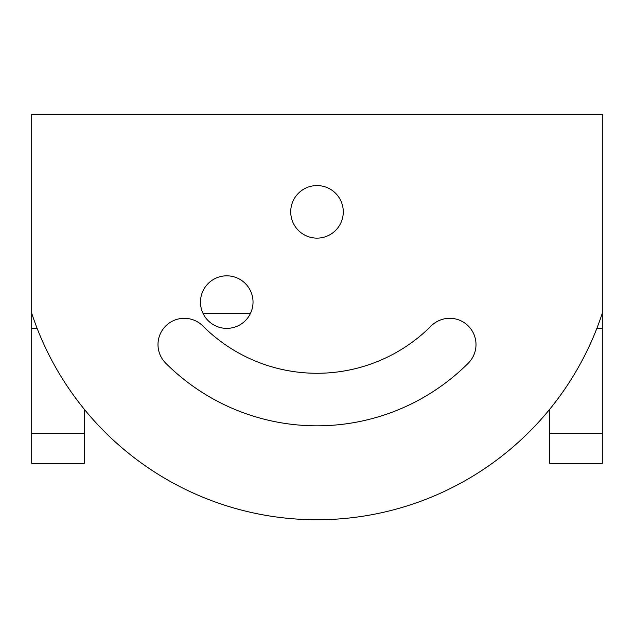 <?xml version="1.0" encoding="UTF-8"?>
<svg xmlns="http://www.w3.org/2000/svg" width="634" height="634" viewBox="0 0 634 634"><rect width="100%" height="100%" fill="white"/><g stroke="black" fill="none" stroke-linecap="round" stroke-linejoin="round"><path stroke-width="0.95" d="M290.721 211.851A26.279 26.279 0 0 0 317 238.13A26.279 26.279 0 0 0 343.279 211.851A26.279 26.279 0 0 0 317 185.572A26.279 26.279 0 0 0 290.721 211.851M200.479 302.093A26.279 26.279 0 0 0 226.758 328.372A26.279 26.279 0 0 0 253.029 302.093A26.279 26.279 0 0 0 226.758 275.822A26.279 26.279 0 0 0 200.479 302.093M202.856 325.995A26.279 26.279 0 0 0 158.001 344.571A26.279 26.279 0 0 0 165.696 363.155A213.975 213.975 0 0 0 468.304 363.155A26.279 26.279 0 0 0 468.304 325.995A26.279 26.279 0 0 0 431.144 325.995A161.416 161.416 0 0 1 202.856 325.995M84.259 409.223L84.259 463.367L31.7 463.367L31.7 328.317L37.121 328.317M549.741 409.223L549.741 463.367L602.3 463.367L602.3 114.247L31.7 114.247L31.7 328.317M250.557 313.236L202.951 313.236M31.7 313.212A300.318 300.318 0 0 0 602.3 313.212M31.7 433.331L84.259 433.331M549.741 433.331L602.3 433.331M596.879 328.317L602.3 328.317"/></g></svg>

